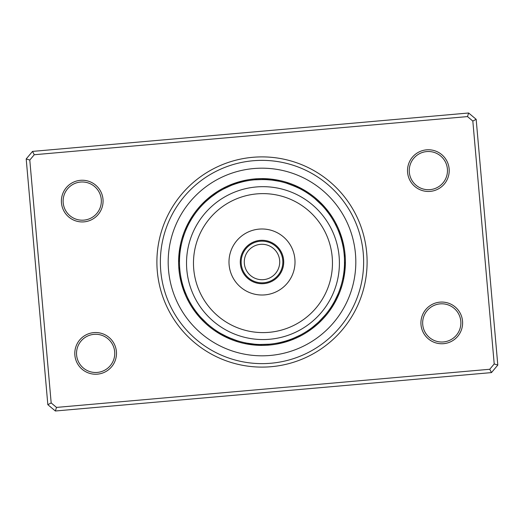 <?xml version="1.0" encoding="UTF-8"?>
<svg xmlns="http://www.w3.org/2000/svg" width="524" height="524" viewBox="0 0 524 524"><rect width="100%" height="100%" fill="white"/><g stroke="black" fill="none" stroke-linecap="round" stroke-linejoin="round"><path stroke-width="0.79" d="M241.151 262A20.849 20.849 0 0 0 262 282.849A20.849 20.849 0 0 0 282.849 262A20.849 20.849 0 0 0 262 241.151A20.849 20.849 0 0 0 241.151 262M244.282 262A17.718 17.718 0 0 0 262 279.718A17.718 17.718 0 0 0 279.718 262A17.718 17.718 0 0 0 262 244.282A17.718 17.718 0 0 0 244.282 262M343.986 277.229A9.032 9.032 -81.1 0 1 342.709 279.194L343.279 276.266M343.135 277.058A9.032 9.032 97.4 0 0 344.36 275.061M344.681 272.886A9.032 9.032 95.9 0 1 343.508 274.917L343.921 271.963M344.936 270.705A9.032 9.032 -85.6 0 1 343.816 272.762L344.15 269.801M345.139 268.517A9.032 9.032 92.9 0 1 344.071 270.607L344.327 267.633M345.395 261.928A9.032 9.032 0 0 1 344.497 264.096L344.464 258.928M344.268 268.439A9.032 9.032 91.4 0 0 345.277 266.323M345.362 264.129A9.032 9.032 -90.2 0 1 344.412 266.271L344.425 266.022M344.255 255.339L344.189 254.585A9.032 9.032 0 0 1 345.224 256.688M331.921 307.444A9.032 9.032 -58.6 0 1 329.989 308.767L330.127 308.571M333.094 305.584A9.032 9.032 119.9 0 1 331.201 306.959L333.677 302.892M334.725 301.005L332.36 305.125A9.032 9.032 118.4 0 0 334.22 303.697M335.294 301.778A9.032 9.032 -63.1 0 1 333.474 303.252L333.591 303.042M337.921 294.337L334.535 301.359A9.032 9.032 115.4 0 0 336.316 299.833M337.286 297.861A9.032 9.032 113.9 0 1 335.543 299.433L336.847 296.754M338.203 295.87A9.032 9.032 -67.7 0 1 336.506 297.481L338.432 293.126M339.847 289.386L339.683 289.838M339.067 293.846A9.032 9.032 0 0 1 337.417 295.503L338.576 292.759M340.541 287.322L340.77 286.602A9.032 9.032 0 0 1 340.921 288.94M309.206 330.742A9.032 9.032 -36.1 0 1 306.913 331.227L309.389 329.563M308.728 330.022A9.032 9.032 142.4 0 0 311.001 329.478M312.762 328.162A9.032 9.032 140.9 0 1 310.503 328.764L312.88 326.969M318.192 322.437L312.435 327.317M312.245 327.467A9.032 9.032 -40.6 0 0 314.492 326.799M313.948 326.118A9.032 9.032 137.9 0 0 316.182 325.391M317.832 323.943A9.032 9.032 136.4 0 1 315.625 324.729L315.808 324.566M319.444 322.45A9.032 9.032 -45.2 0 1 317.256 323.295L319.437 321.258M323.439 317.092L323.118 317.452M324.873 315.455L325.358 314.878A9.032 9.032 0 0 1 324.605 317.092M325.358 314.878L318.854 321.815A9.032 9.032 0 0 0 321.016 320.917M277.006 343.148A9.032 9.032 -13.6 0 0 279.305 343.574M284.846 341.294L280.373 342.454M279.135 342.722A9.032 9.032 164.9 0 0 281.454 343.089M286.929 340.666L282.488 341.943M281.257 342.244A9.032 9.032 163.4 0 0 283.582 342.552M285.698 341.956A9.032 9.032 -18.1 0 1 283.366 341.707L284.676 341.347M284.787 341.314L289.281 339.88M291.036 339.244L286.667 340.751M285.462 341.117A9.032 9.032 160.4 0 0 287.794 341.301M293.06 338.452L288.737 340.069M287.538 340.476A9.032 9.032 158.9 0 0 289.877 340.593M291.933 339.834A9.032 9.032 -22.7 0 1 289.595 339.775L290.872 339.31M290.984 339.264L295.346 337.482M293.008 338.478L300.298 335.098L292.896 338.524M300.298 335.098A9.032 9.032 0 0 1 298.752 336.853M291.632 339.015A9.032 9.032 0 0 0 293.977 339.015M244.806 342.709A9.032 9.032 8.9 0 0 246.771 343.986M254.664 344.196L246.942 343.135A9.032 9.032 -172.6 0 0 248.939 344.36M249.083 343.508A9.032 9.032 -174.1 0 0 251.114 344.681M253.295 344.936A9.032 9.032 4.4 0 1 251.238 343.816L251.481 343.849M253.393 344.071A9.032 9.032 -177.1 0 0 255.483 345.139M264.64 344.478L265.072 344.464M255.561 344.268A9.032 9.032 -178.6 0 0 257.677 345.277M259.871 345.362A9.032 9.032 -0.2 0 1 257.729 344.412L257.978 344.425M266.487 344.399L266.009 344.425M268.661 344.255L269.415 344.189A9.032 9.032 0 0 1 267.312 345.224M269.415 344.189L259.904 344.497A9.032 9.032 0 0 0 262.072 345.395M216.556 331.921A9.032 9.032 31.4 0 1 215.233 329.989L215.429 330.127M217.041 331.201A9.032 9.032 -150.1 0 0 218.416 333.094M218.875 332.36A9.032 9.032 -151.6 0 0 220.303 334.22M227.671 337.043L220.958 333.591M220.748 333.474A9.032 9.032 26.9 0 0 222.222 335.294M224.167 336.316A9.032 9.032 -154.6 0 1 222.641 334.535L222.857 334.653M231.673 338.746L224.652 335.589M224.567 335.543A9.032 9.032 -156.1 0 0 226.139 337.286M234.614 339.847L234.163 339.683M226.519 336.506A9.032 9.032 22.3 0 0 228.13 338.203M236.678 340.541L228.582 337.456M237.398 340.77A9.032 9.032 0 0 1 235.06 340.921M228.497 337.417A9.032 9.032 0 0 0 230.154 339.067M192.773 306.913A9.032 9.032 53.9 0 0 193.258 309.206M193.978 308.728A9.032 9.032 -127.6 0 0 194.522 311.001M195.838 312.762A9.032 9.032 -129.1 0 1 195.236 310.503L195.288 310.581M196.533 312.245A9.032 9.032 49.4 0 0 197.201 314.492M198.609 316.182A9.032 9.032 -132.1 0 1 197.882 313.948L197.941 314.027M199.271 315.625A9.032 9.032 -133.6 0 0 200.057 317.832M206.908 323.439L200.869 317.439M200.705 317.256A9.032 9.032 44.8 0 0 201.55 319.444M208.545 324.873L209.122 325.358A9.032 9.032 0 0 1 206.908 324.605M202.185 318.854A9.032 9.032 0 0 0 203.083 321.016M180.426 279.305A9.032 9.032 76.4 0 1 180.852 277.006L180.898 277.242M181.356 279.508L181.546 280.373M181.278 279.135A9.032 9.032 -105.1 0 0 180.911 281.454M181.848 281.63L182.057 282.488M181.756 281.257A9.032 9.032 -106.6 0 0 181.448 283.582M182.391 283.733L182.627 284.584M182.293 283.366A9.032 9.032 71.9 0 0 182.044 285.698M182.994 285.822L183.249 286.667M182.883 285.462A9.032 9.032 -109.6 0 0 182.699 287.794M185.941 294.01L186.989 296.394M183.616 287.814L183.524 287.538A9.032 9.032 -111.1 0 0 183.407 289.877M187.605 297.717L187.919 298.359M185.476 292.89L184.225 289.595A9.032 9.032 67.3 0 0 184.166 291.933M188.371 299.269L188.902 300.298A9.032 9.032 0 0 1 187.147 298.752M184.985 291.632L186.819 296.027L184.985 291.632A9.032 9.032 0 0 0 184.985 293.977M181.291 244.806A9.032 9.032 98.9 0 0 180.014 246.771M180.865 246.942A9.032 9.032 -82.6 0 0 179.64 248.939M180.492 249.083A9.032 9.032 -84.1 0 0 179.319 251.114M180.184 251.238A9.032 9.032 94.4 0 0 179.064 253.295M179.929 253.393A9.032 9.032 -87.1 0 0 178.861 255.483M179.522 264.64L179.536 265.072M179.732 255.561A9.032 9.032 -88.6 0 0 178.723 257.677M178.638 259.871A9.032 9.032 89.8 0 1 179.588 257.729L179.575 257.978M179.601 266.487L179.575 266.009M179.745 268.661L179.811 269.415A9.032 9.032 0 0 1 178.776 267.312M179.503 259.904A9.032 9.032 0 0 0 178.605 262.072M194.011 215.233A9.032 9.032 121.4 0 0 192.079 216.556M192.799 217.041A9.032 9.032 -60.1 0 0 190.906 218.416M191.64 218.875A9.032 9.032 -61.6 0 0 189.78 220.303M190.526 220.748A9.032 9.032 116.9 0 0 188.706 222.222M189.465 222.641A9.032 9.032 -64.6 0 0 187.684 224.167M184.789 232.872L184.638 233.278M188.457 224.567A9.032 9.032 -66.1 0 0 186.714 226.139M184.153 234.614L184.317 234.163M187.494 226.519A9.032 9.032 112.3 0 0 185.797 228.13M183.459 236.678L183.23 237.398A9.032 9.032 0 0 1 183.079 235.06M186.583 228.497A9.032 9.032 0 0 0 184.933 230.154M210.753 197.319L216.877 192.904M217.087 192.773A9.032 9.032 143.9 0 0 214.794 193.258M212.999 194.522A9.032 9.032 -37.6 0 1 215.272 193.978L215.194 194.037M213.497 195.236A9.032 9.032 -39.1 0 0 211.238 195.838M205.808 201.563L211.565 196.683M211.755 196.533A9.032 9.032 139.4 0 0 209.508 197.201M207.818 198.609A9.032 9.032 -42.1 0 1 210.052 197.882L209.862 198.039M208.375 199.271A9.032 9.032 -43.6 0 0 206.168 200.057M200.561 206.908L200.882 206.548M206.744 200.705A9.032 9.032 134.8 0 0 204.557 201.55M202.984 203.083A9.032 9.032 0 0 1 205.146 202.185L205.081 202.251M199.127 208.545L198.642 209.122A9.032 9.032 0 0 1 199.395 206.908M246.994 180.852A9.032 9.032 166.4 0 0 244.695 180.426M239.154 182.706L243.627 181.546M244.865 181.278A9.032 9.032 -15.1 0 0 242.547 180.911M237.071 183.334L241.512 182.057M242.743 181.756A9.032 9.032 -16.6 0 0 240.418 181.448M238.302 182.044A9.032 9.032 161.9 0 1 240.634 182.293L239.324 182.653M239.213 182.686L234.719 184.121M232.964 184.756L237.333 183.249M238.538 182.883A9.032 9.032 -19.6 0 0 236.206 182.699M234.123 183.407A9.032 9.032 -21.1 0 1 236.462 183.524L235.263 183.931M232.067 184.166A9.032 9.032 157.3 0 1 234.405 184.225L233.219 184.658M225.248 187.147A9.032 9.032 0 0 0 223.702 188.902L231.189 185.444M232.368 184.985A9.032 9.032 0 0 0 230.023 184.985M271.504 180.027L278.951 181.238M279.194 181.291A9.032 9.032 -171.1 0 0 277.229 180.014M275.061 179.64A9.032 9.032 7.4 0 1 277.058 180.865L276.816 180.819M274.917 180.492A9.032 9.032 5.9 0 0 272.886 179.319M265 179.529L272.519 180.151M272.762 180.184A9.032 9.032 -175.6 0 0 270.705 179.064M270.607 179.929A9.032 9.032 2.9 0 0 268.517 178.861M260.651 179.49L268.196 179.712M268.439 179.732A9.032 9.032 1.4 0 0 266.323 178.723M257.513 179.601L266.022 179.575M266.271 179.588A9.032 9.032 179.8 0 0 264.129 178.638M255.339 179.745L254.585 179.811A9.032 9.032 0 0 1 256.688 178.776M254.585 179.811L264.096 179.503A9.032 9.032 0 0 0 261.928 178.605M308.767 194.011A9.032 9.032 -148.6 0 0 307.444 192.079M306.959 192.799A9.032 9.032 29.9 0 0 305.584 190.906M305.125 191.64A9.032 9.032 28.4 0 0 303.697 189.78M301.778 188.706A9.032 9.032 -153.1 0 1 303.252 190.526L303.042 190.409M299.833 187.684A9.032 9.032 25.4 0 1 301.359 189.465L301.143 189.347M291.128 184.789L290.722 184.638M292.327 185.254L299.433 188.457A9.032 9.032 23.9 0 0 297.861 186.714M288.672 183.904L297.259 187.389M297.481 187.494A9.032 9.032 -157.7 0 0 295.87 185.797M287.322 183.459L286.602 183.23A9.032 9.032 0 0 1 288.94 183.079M286.602 183.23L295.503 186.583A9.032 9.032 0 0 0 293.846 184.933M330.742 214.794A9.032 9.032 -126.1 0 1 331.227 217.087L331.096 216.877M329.478 212.999A9.032 9.032 52.4 0 1 330.022 215.272L328.286 212.849M328.162 211.238A9.032 9.032 50.9 0 1 328.764 213.497L325.856 209.731M326.799 209.508A9.032 9.032 -130.6 0 1 327.467 211.755L327.317 211.565M326.118 210.052A9.032 9.032 47.9 0 0 325.391 207.818M324.729 208.375A9.032 9.032 46.4 0 0 323.943 206.168M322.45 204.557A9.032 9.032 -135.2 0 1 323.295 206.744L323.131 206.561M315.455 199.127L314.878 198.642A9.032 9.032 0 0 1 317.092 199.395M314.878 198.642L321.815 205.146A9.032 9.032 0 0 0 320.917 202.984M343.574 244.695A9.032 9.032 -103.6 0 1 343.148 246.994L342.552 244.073M341.294 239.154L342.454 243.627M342.722 244.865A9.032 9.032 74.9 0 0 343.089 242.547M340.666 237.071L341.917 241.426M342.244 242.743A9.032 9.032 73.4 0 0 342.552 240.418M341.956 238.302A9.032 9.032 -108.1 0 1 341.707 240.634L341.347 239.324M338.976 232.263L340.751 237.333M341.117 238.538A9.032 9.032 70.4 0 0 341.301 236.206M339.716 234.254L340.476 236.462A9.032 9.032 68.9 0 0 340.593 234.123M340.476 236.462L340.122 235.414M338.176 230.265L339.775 234.405A9.032 9.032 -112.7 0 0 339.834 232.067M339.775 234.405L338.956 232.204M336.428 226.361L335.098 223.702A9.032 9.032 0 0 1 336.853 225.248M338.89 232.034L339.015 232.368A9.032 9.032 0 0 0 339.015 230.023M344.353 256.753L344.432 258.194M344.189 254.585L344.307 256.02M340.77 286.602L340.331 287.971M209.122 325.358L208.179 324.559M338.471 230.979L338.936 232.158M186.819 296.027A82.523 82.523 0 0 0 296.027 337.181A82.523 82.523 0 0 0 337.181 227.973A82.523 82.523 0 0 0 227.973 186.819A82.523 82.523 0 0 0 186.819 296.027M335.098 223.702L337.181 227.973M185.823 293.735L185.634 293.276M316.529 200.057L317.452 200.882M198.642 209.122L199.441 208.179M183.23 237.398L183.61 236.219M179.811 269.415L179.706 268.177M157.298 271.216A105.108 105.108 0 0 1 252.784 157.298A105.108 105.108 0 0 1 366.702 252.784A105.108 105.108 0 0 1 271.216 366.702A105.108 105.108 0 0 1 157.298 271.216M363.243 253.085A101.636 101.636 0 0 0 253.085 160.757A101.636 101.636 0 0 0 160.757 270.915A101.636 101.636 0 0 0 270.915 363.243A101.636 101.636 0 0 0 363.243 253.085A101.636 101.636 0 0 1 270.915 363.243A101.636 101.636 0 0 1 160.757 270.915A101.636 101.636 0 0 1 253.085 160.757A101.636 101.636 0 0 1 363.243 253.085M421.001 324.736A20.849 20.849 0 0 1 439.937 302.145A20.849 20.849 0 0 1 462.535 321.081A20.849 20.849 0 0 1 443.599 343.679A20.849 20.849 0 0 1 421.001 324.736M460.806 321.232A19.113 19.113 0 0 0 440.088 303.874A19.113 19.113 0 0 0 422.73 324.585A19.113 19.113 0 0 0 443.442 341.949A19.113 19.113 0 0 0 460.806 321.232M74.873 355.213A20.849 20.849 0 0 1 93.816 332.616A20.849 20.849 0 0 1 116.407 351.558A20.849 20.849 0 0 1 97.471 374.156A20.849 20.849 0 0 1 74.873 355.213M114.677 351.709A19.113 19.113 0 0 0 93.966 334.351A19.113 19.113 0 0 0 76.602 355.062A19.113 19.113 0 0 0 97.32 372.42A19.113 19.113 0 0 0 114.677 351.709M61.465 202.919A20.849 20.849 0 0 1 80.401 180.322A20.849 20.849 0 0 1 102.999 199.264A20.849 20.849 0 0 1 84.063 221.855A20.849 20.849 0 0 1 61.465 202.919M101.27 199.415A19.113 19.113 0 0 0 80.558 182.051A19.113 19.113 0 0 0 63.194 202.768A19.113 19.113 0 0 0 83.912 220.126A19.113 19.113 0 0 0 101.27 199.415M407.593 172.442A20.849 20.849 0 0 1 426.529 149.844A20.849 20.849 0 0 1 449.127 168.787A20.849 20.849 0 0 1 430.184 191.384A20.849 20.849 0 0 1 407.593 172.442M447.398 168.938A19.113 19.113 0 0 0 426.68 151.58A19.113 19.113 0 0 0 409.323 172.291A19.113 19.113 0 0 0 430.034 189.649A19.113 19.113 0 0 0 447.398 168.938M491.486 372.597L55.367 410.999L47.835 404.685L26.2 158.936L32.514 151.403L468.633 113.001L476.165 119.315L497.8 365.064L491.486 372.597L489.75 369.263L494.211 363.938L472.825 121.057L467.5 116.59L34.25 154.737L29.789 160.062L51.175 402.943L56.5 407.41L489.75 369.263M29.789 160.062L26.2 158.936M32.514 151.403L34.25 154.737M468.633 113.001L467.5 116.59M51.175 402.943L47.835 404.685M476.165 119.315L472.825 121.057M56.5 407.41L55.367 410.999M497.8 365.064L494.211 363.938M178.933 269.316A83.395 83.395 0 0 0 269.316 345.067A83.395 83.395 0 0 0 345.067 254.684A83.395 83.395 0 0 0 254.684 178.933A83.395 83.395 0 0 0 178.933 269.316A83.395 83.395 0 0 1 254.684 178.933A83.395 83.395 0 0 1 345.067 254.684M308.649 315.481A69.495 69.495 0 0 0 315.337 217.427A69.495 69.495 0 0 0 217.283 210.746A69.495 69.495 0 0 0 210.602 308.793A69.495 69.495 0 0 0 308.649 315.481M212.718 205.506A76.445 76.445 0 0 1 320.57 212.862A76.445 76.445 0 0 1 313.221 320.714A76.445 76.445 0 0 1 205.362 313.365A76.445 76.445 0 0 1 212.718 205.506M247.721 245.638A21.713 21.713 0 0 0 245.638 276.279A21.713 21.713 0 0 0 276.279 278.362A21.713 21.713 0 0 0 278.362 247.721A21.713 21.713 0 0 0 247.721 245.638M240.3 237.123A33.012 33.012 0 0 0 237.123 283.7A33.012 33.012 0 0 0 283.7 286.877A33.012 33.012 0 0 0 286.877 240.3A33.012 33.012 0 0 0 240.3 237.123M355.455 253.773A93.816 93.816 0 0 1 270.227 355.455A93.816 93.816 0 0 1 168.545 270.227A93.816 93.816 0 0 1 253.773 168.545A93.816 93.816 0 0 1 355.455 253.773"/></g></svg>
